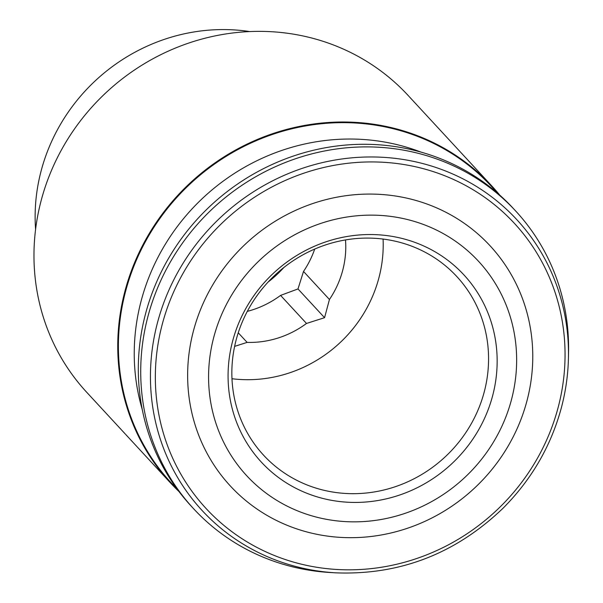 <?xml version="1.0" encoding="UTF-8"?>
<svg xmlns="http://www.w3.org/2000/svg" width="603" height="603" viewBox="0 0 603 603"><rect width="100%" height="100%" fill="white"/><g stroke="black" fill="none" stroke-linecap="round" stroke-linejoin="round"><path stroke-width="0.9" d="M314.721 249.054A93.201 88.181 -42.7 0 1 303.513 271.448L329.442 299.495L324.565 317.691L297.988 288.943L280.576 295.402L306.505 323.449L324.565 317.691M303.513 271.448L297.988 288.943M238.245 332.796L247.117 342.391L234.627 346.378M280.576 295.402A93.201 88.181 -42.7 0 1 247.305 311.374M283.862 267.491A109.648 103.739 -42.7 0 1 268.109 282.053M249.665 31.56A182.701 172.85 137.3 0 0 35.585 229.449M499.714 195.093A218.753 206.957 137.3 0 0 491.792 185.965L408.012 95.334A218.753 206.957 137.3 0 0 106.897 91.844A218.753 206.957 137.3 0 0 86.742 392.312L170.521 482.943A218.753 206.957 137.3 0 0 178.993 491.558M491.792 185.965A218.753 206.957 137.3 0 0 190.676 182.483A218.753 206.957 137.3 0 0 170.521 482.943M497.143 192.839A218.203 206.437 137.3 0 0 191.143 182.988A218.203 206.437 137.3 0 0 176.95 488.822M420.954 152.084A209.392 198.101 137.3 0 0 204.04 196.94A209.392 198.101 137.3 0 0 142.3 409.663M561.235 408.216A214.261 202.714 137.3 0 0 568.433 358.046L568.546 352.695A219.304 207.477 137.3 0 0 515.701 211.027L513.289 208.419A219.304 207.477 137.3 0 0 211.419 204.922A219.304 207.477 137.3 0 0 191.211 506.136L193.623 508.744A219.304 207.477 137.3 0 0 330.708 572.548L336.059 572.85C400.008 575.232 455.71 553.652 503.166 508.103C531.454 479.641 550.81 446.363 561.227 408.261C565.659 391.701 568.056 374.968 568.433 358.046A214.261 202.714 137.3 0 0 370.265 156.961A214.261 202.714 137.3 0 0 151.142 359.516A214.261 202.714 137.3 0 0 336.059 572.85M515.701 211.027A219.304 207.477 137.3 0 0 213.824 207.53A219.304 207.477 137.3 0 0 193.623 508.744M526.788 401.5A176.89 167.355 137.3 0 0 315.919 202.51A176.89 167.355 137.3 0 0 237.914 493.631A176.89 167.355 137.3 0 0 526.788 401.5M511.314 400.286A157.896 149.386 137.3 0 0 323.087 222.665A157.896 149.386 137.3 0 0 253.456 482.528A157.896 149.386 137.3 0 0 511.314 400.286M492.493 396.261A137.914 130.474 137.3 0 0 328.092 241.117A137.914 130.474 137.3 0 0 267.272 468.094A137.914 130.474 137.3 0 0 492.493 396.261M247.117 342.391A93.201 88.181 137.3 0 0 306.505 323.449M329.442 299.495A93.201 88.181 137.3 0 0 345.496 239.926M231.982 378.729A131.582 124.489 137.3 0 0 378.759 278.405A131.582 124.489 137.3 0 0 383.078 239.059M484.119 392.38A131.582 124.489 137.3 0 0 456.833 276.566A131.582 124.489 137.3 0 0 275.707 274.471A131.582 124.489 137.3 0 0 263.586 455.197A131.582 124.489 137.3 0 0 389.131 488.618A131.582 124.489 137.3 0 0 484.119 392.38M557.956 408.163A209.987 198.666 137.3 0 0 307.636 171.945A209.987 198.666 137.3 0 0 215.03 517.54A209.987 198.666 137.3 0 0 557.956 408.163"/></g></svg>
